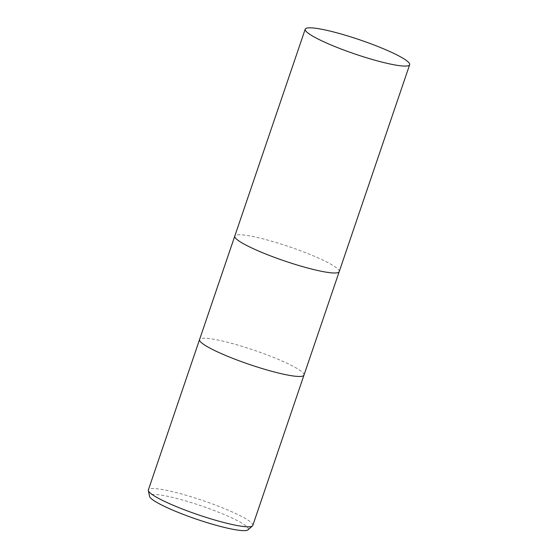 <?xml version="1.0" encoding="UTF-8"?>
<svg xmlns="http://www.w3.org/2000/svg" width="558" height="558" viewBox="0 0 558 558"><rect width="100%" height="100%" fill="white"/><g stroke="black" fill="none" stroke-linecap="round" stroke-linejoin="round"><path stroke-width="0.42" stroke-dasharray="2.79 2.09" d="M303.984 375.115A55.158 7.484 18.8 0 0 286.575 363.049A55.158 7.484 18.8 0 0 231.577 343.316A55.158 7.484 18.8 0 0 199.562 339.543M339.215 271.627A55.158 7.484 18.8 0 0 321.799 259.582A55.158 7.484 18.8 0 0 266.801 239.856A55.158 7.484 18.8 0 0 234.785 236.076M252.802 525.455A55.158 7.484 18.8 0 0 235.392 513.395A55.158 7.484 18.8 0 0 180.332 493.642A55.158 7.484 18.8 0 0 148.372 489.903M303.991 375.095A55.158 7.484 18.8 0 0 286.575 363.049A55.158 7.484 18.8 0 0 231.514 343.303A55.158 7.484 18.8 0 0 199.555 339.564M247.989 529.821A52.173 7.08 18.8 0 0 231.856 517.936A52.173 7.08 18.8 0 0 177.988 498.782A52.173 7.08 18.8 0 0 149.523 496.306M339.208 271.648A55.158 7.484 18.8 0 0 321.799 259.582A55.158 7.484 18.8 0 0 266.731 239.835A55.158 7.484 18.8 0 0 234.779 236.097"/><path stroke-width="0.84" d="M199.562 339.543A55.158 7.484 18.8 0 0 199.555 339.564A55.158 7.484 18.8 0 0 216.971 351.624A55.158 7.484 18.8 0 0 272.032 371.377A55.158 7.484 18.8 0 0 303.984 375.115A55.158 7.484 18.8 0 0 303.991 375.095M234.785 236.076A55.158 7.484 18.8 0 0 234.779 236.097A55.158 7.484 18.8 0 0 252.188 248.164A55.158 7.484 18.8 0 0 307.256 267.91A55.158 7.484 18.8 0 0 339.208 271.648A55.158 7.484 18.8 0 0 339.215 271.627M165.789 501.97A55.158 7.484 18.8 0 0 218.924 521.193A55.158 7.484 18.8 0 0 252.453 525.964A55.158 7.484 18.8 0 0 252.802 525.455L303.984 375.115A55.158 7.484 18.8 0 1 272.032 371.377A55.158 7.484 18.8 0 1 216.971 351.624A55.158 7.484 18.8 0 1 199.555 339.564L148.372 489.903A55.158 7.484 18.8 0 0 148.344 490.524A55.158 7.484 18.8 0 0 165.789 501.97M148.344 490.524L149.523 496.306A52.173 7.08 18.8 0 0 166.019 507.131A52.173 7.08 18.8 0 0 216.281 525.315A52.173 7.08 18.8 0 0 247.989 529.821L252.453 525.964M199.555 339.564L234.779 236.097A55.158 7.484 18.8 0 0 252.188 248.164A55.158 7.484 18.8 0 0 307.256 267.91A55.158 7.484 18.8 0 0 339.208 271.648L303.984 375.115M322.636 41.236A55.158 7.484 18.8 0 0 377.696 60.982A55.158 7.484 18.8 0 0 409.656 64.721A55.158 7.484 18.8 0 0 392.239 52.654A55.158 7.484 18.8 0 0 337.178 32.908A55.158 7.484 18.8 0 0 305.219 29.169A55.158 7.484 18.8 0 0 322.636 41.236M339.208 271.648L409.656 64.721M234.779 236.097L305.219 29.169"/></g></svg>
